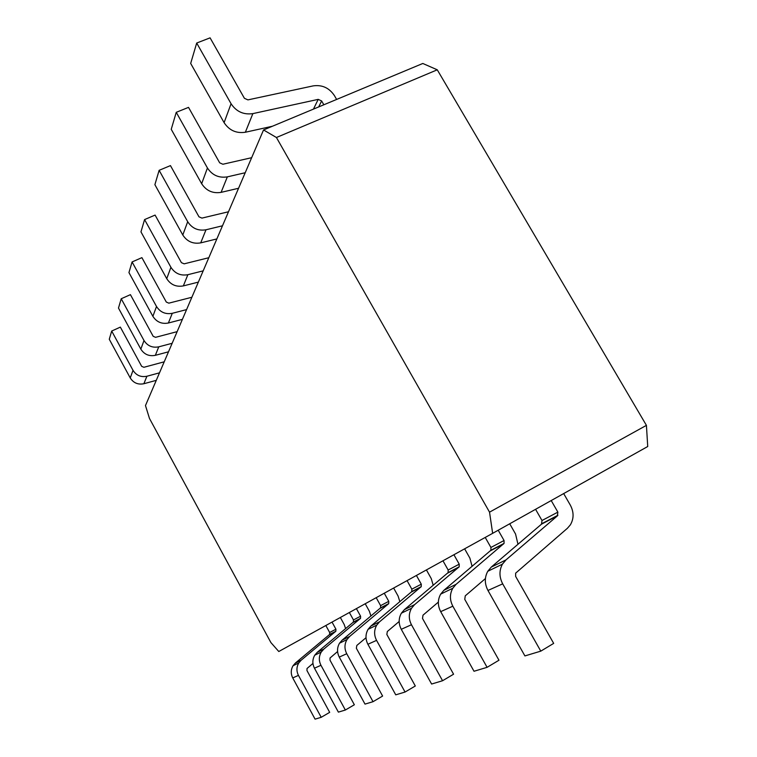 <?xml version="1.0" encoding="UTF-8"?>
<svg xmlns="http://www.w3.org/2000/svg" width="757" height="757" viewBox="0 0 757 757"><rect width="100%" height="100%" fill="white"/><g stroke="black" fill="none" stroke-linecap="round" stroke-linejoin="round"><path stroke-width="1.14" d="M437.262 69.805L276.428 137.5L489.533 512.158L646.421 425.358L437.262 69.805L422.803 63.474L263.54 129.949L145.476 405.563L149.479 418.451L270.883 642.551L278.784 651.512L492.646 533.335L647.727 446.516L646.421 425.358M489.533 512.158L492.646 533.335M276.428 137.5L263.54 129.949M509.716 523.778L515.564 534.035L517.968 544.274M485.228 537.432L490.914 547.453L490.905 550.263L443.905 590.29L440.669 594.131C437.584 599.771 437.593 605.609 440.688 611.647L474.014 671.26L487.092 667.324L498.967 660.227L464.76 599.355L465.271 595.825L485.417 578.575M498.21 530.222L504.058 540.517L504.058 543.394L456.083 584.328L452.781 588.255C449.639 594.027 449.658 600.008 452.837 606.196L487.092 667.324M464.628 548.816L469.898 558.155L472.094 566.368M442.968 560.786L448.153 570.012L448.125 572.595L404.389 609.65L401.371 613.189C398.485 618.393 398.456 623.768 401.267 629.304L431.613 684.035L442.571 680.732L453.575 674.203L422.501 618.422L423.002 615.176L438.35 602.108M453.916 554.739L459.225 564.173L459.196 566.813L414.609 604.635L411.534 608.259C408.6 613.577 408.572 619.065 411.458 624.743L442.571 680.732M393.64 588.047L398.106 596.081L399.857 601.72M376.201 597.68L380.61 605.638L380.553 607.88L342.173 640.119L339.524 643.185C336.969 647.689 336.893 652.316 339.268 657.085L365.006 704.105L373.031 701.692L382.616 696.052L356.358 648.257L356.821 645.466L366.01 637.725M384.272 593.223L388.767 601.332L388.72 603.622L349.677 636.438L346.98 639.57C344.388 644.15 344.312 648.881 346.744 653.736L373.031 701.692M426.418 569.936L431.253 578.575L433.212 585.312M407.067 580.619L411.836 589.164L411.789 591.567L370.902 626.048L368.082 629.332C365.376 634.158 365.309 639.135 367.893 644.264L395.741 694.841L405.061 692.04L415.309 685.993L386.846 634.498L387.329 631.508L399.166 621.488M416.416 575.462L421.289 584.186L421.242 586.637L379.607 621.781L376.731 625.14C373.986 630.061 373.93 635.142 376.57 640.375L405.061 692.04M365.224 603.745L369.378 611.259L370.93 616.047M349.365 612.508L353.472 619.955L353.405 622.055L317.249 652.316L314.751 655.202C312.348 659.413 312.244 663.747 314.458 668.204L338.379 712.129L345.353 710.028L354.352 704.758L329.986 660.151L330.052 657.984L337.584 651.54M356.405 608.619L360.587 616.198L360.531 618.337L323.788 649.118L321.242 652.051C318.801 656.338 318.706 660.757 320.959 665.289L345.353 710.028M340.347 617.494L344.227 624.544L345.618 628.66M325.832 625.519L329.664 632.511L329.598 634.489L295.429 663.009L293.063 665.715C290.783 669.68 290.669 673.758 292.741 677.941L315.073 719.15L321.205 717.305L329.683 712.356L306.954 670.541L307.02 668.507L312.944 663.444M332.03 622.093L335.928 629.209L335.862 631.215L301.172 660.199L298.769 662.952C296.451 666.983 296.347 671.128 298.447 675.376L321.205 717.305M563.672 493.573L570.314 505.108C573.967 512.025 573.986 518.602 570.371 524.847L567.4 528.282L515.631 573.172L515.64 576.399L553.679 643.384L540.791 651.143L502.695 583.855C499.156 577.052 499.071 570.494 502.44 564.164L506.007 559.877L557.389 515.877L541.51 524.156L491.265 567.097L487.773 571.28C484.461 577.449 484.527 583.836 487.962 590.46L524.913 655.922L540.791 651.143M535.568 509.3L541.993 520.504L541.51 524.156M551.21 500.547L557.871 512.129L557.389 515.877M323.835 104.778L321.63 100.946L318.195 99.375L252.866 113.616C243.593 114.95 236.326 111.648 231.065 103.728L196.697 43.035L190.679 63.437L224.1 122.653C229.229 130.384 236.307 133.582 245.353 132.248L272.406 126.249M336.628 99.441L334.424 95.619C329.238 87.878 322.16 84.623 313.19 85.882L247.918 99.886L244.407 98.296L210.086 37.85L196.697 43.035M502.657 563.795L501.957 564.4M245.211 172.738L227.346 176.864C218.858 178.188 212.215 175.227 207.437 167.978L176.249 112.32L171.233 129.305L201.655 183.714C206.311 190.802 212.793 193.688 221.091 192.363L238.55 188.275M251.655 157.693L222.88 164.25L219.672 162.821L188.521 107.371L176.249 112.32M222.482 225.794L205.999 229.778C198.164 231.084 192.06 228.396 187.689 221.706L159.131 170.316L154.892 184.68L182.797 235.001C187.074 241.549 193.044 244.17 200.709 242.874L216.852 238.928M228.491 211.761L201.93 218.111L198.977 216.814L170.457 165.603L159.131 170.316M159.5 372.832L146.896 376.248C140.925 377.412 136.298 375.453 133.024 370.353L111.695 331.046L109.273 339.259L130.242 377.942C133.459 382.957 138.001 384.887 143.877 383.733L156.283 380.345M164.222 361.818L143.896 367.287L141.663 366.331L120.344 327.119L111.695 331.046M172.151 343.29L158.762 346.838C152.412 348.05 147.492 345.94 144 340.518L121.224 298.75L118.48 308.061L140.83 349.128C144.265 354.456 149.101 356.519 155.336 355.326L168.508 351.806M177.138 331.642L155.554 337.329L153.179 336.307L130.422 294.653L121.224 298.75M203.179 270.855L187.868 274.696C180.601 275.974 174.952 273.504 170.921 267.306L144.587 219.577L140.963 231.879L166.739 278.68C170.685 284.764 176.22 287.168 183.345 285.909L198.362 282.106M208.809 257.721L184.131 263.843L181.406 262.651L155.1 215.083L144.587 219.577M191.871 297.264L168.839 303.16L166.303 302.062L141.9 257.645L132.087 261.941L128.945 272.586L152.886 316.331C156.567 322.009 161.724 324.242 168.376 323.012L182.409 319.35M186.582 309.604L172.293 313.303C165.518 314.543 160.257 312.272 156.51 306.49L132.087 261.941M490.914 547.453L504.058 540.517M448.153 570.012L459.225 564.173M380.61 605.638L388.767 601.332M411.836 589.164L421.289 584.186M353.472 619.955L360.587 616.198M329.664 632.511L335.928 629.209M541.993 520.504L557.871 512.129M321.63 100.946L318.688 106.926M503.585 543.942L490.432 550.793M458.751 567.324L447.69 573.096M388.322 604.058L380.165 608.316M420.826 587.101L411.382 592.031M360.162 618.753L353.046 622.462M335.512 631.603L329.257 634.868M313.464 109.103L318.195 99.375M443.905 590.29L456.083 584.328M404.389 609.65L414.609 604.635M342.173 640.119L349.677 636.438M370.902 626.048L379.607 621.781M317.249 652.316L323.788 649.118M295.429 663.009L301.172 660.199M491.265 567.097L506.007 559.877M252.866 113.616L245.353 132.248M227.346 176.864L221.091 192.363M205.999 229.778L200.709 242.874M146.896 376.248L143.877 383.733M158.762 346.838L155.336 355.326M187.868 274.696L183.345 285.909M172.293 313.303L168.376 323.012M440.688 611.647L452.837 606.196M401.267 629.304L411.458 624.743M339.268 657.085L346.744 653.736M367.893 644.264L376.57 640.375M314.458 668.204L320.959 665.289M292.741 677.941L298.447 675.376M487.962 590.46L502.695 583.855M231.065 103.728L224.1 122.653M207.437 167.978L201.655 183.714M187.689 221.706L182.797 235.001M133.024 370.353L130.242 377.942M144 340.518L140.83 349.128M170.921 267.306L166.739 278.68M156.51 306.49L152.886 316.331M504.058 543.394L490.905 550.263M459.196 566.813L448.125 572.595M388.72 603.622L380.553 607.88M421.242 586.637L411.789 591.567M360.531 618.337L353.405 622.055M335.862 631.215L329.598 634.489M557.9 515.28L542.012 523.57M440.669 594.131L452.781 588.255M401.371 613.189L411.534 608.259M339.524 643.185L346.98 639.57M368.082 629.332L376.731 625.14M314.751 655.202L321.242 652.051M293.063 665.715L298.769 662.952M487.773 571.28L502.44 564.164"/></g></svg>
